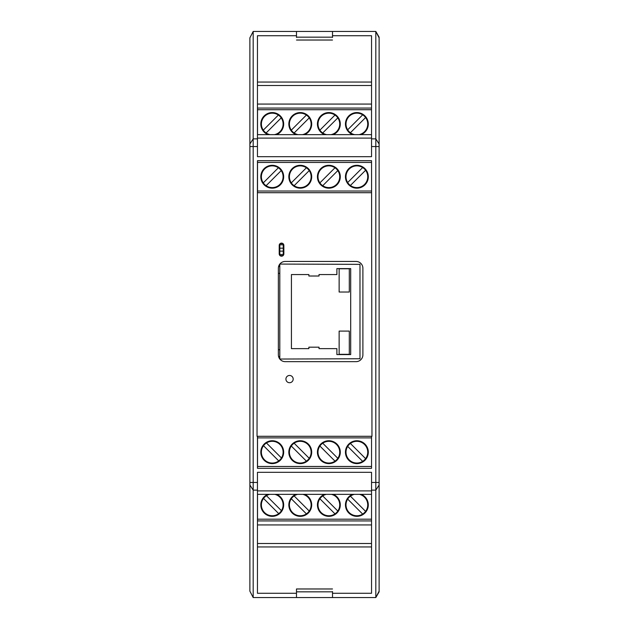 <?xml version="1.0" encoding="UTF-8"?>
<svg xmlns="http://www.w3.org/2000/svg" width="629" height="629" viewBox="0 0 629 629"><rect width="100%" height="100%" fill="white"/><g stroke="black" fill="none" stroke-linecap="round" stroke-linejoin="round"><path stroke-width="0.94" d="M285.92 379.09A3.632 3.632 180 0 0 289.552 382.723A3.632 3.632 180 0 0 293.185 379.09A3.632 3.632 180 0 0 289.552 375.458A3.632 3.632 180 0 0 285.92 379.09M339.723 452.18A10.866 10.866 -0.5 0 1 323.786 461.788A10.866 10.866 -0.5 0 1 322.724 443.209A10.866 10.866 -0.5 0 1 339.723 452.18M367.737 452.18A10.866 10.866 -0.5 0 1 351.627 461.686A10.866 10.866 -0.5 0 1 350.408 443.453A10.866 10.866 -0.5 0 1 367.737 452.18M283.113 452.18A10.866 10.866 -0.5 0 1 267.356 461.883A10.866 10.866 -0.5 0 1 266.452 442.981A10.866 10.866 -0.5 0 1 283.113 452.18M311.127 452.18A10.866 10.866 -0.5 0 1 295.198 461.788A10.866 10.866 -0.5 0 1 294.128 443.209A10.866 10.866 -0.5 0 1 311.127 452.18M317.417 452.18A11.44 11.44 -0.5 0 1 328.857 440.74A11.44 11.44 -0.5 0 1 340.289 452.18A11.44 11.44 -0.5 0 1 328.857 463.612A11.44 11.44 -0.5 0 1 317.417 452.18M345.439 452.18A11.44 11.44 -0.5 0 1 356.879 440.74A11.44 11.44 -0.5 0 1 368.311 452.18A11.44 11.44 -0.5 0 1 356.879 463.612A11.44 11.44 -0.5 0 1 345.439 452.18M260.807 452.18A11.44 11.44 -0.5 0 1 272.247 440.74A11.44 11.44 -0.5 0 1 283.679 452.18A11.44 11.44 -0.5 0 1 272.247 463.612A11.44 11.44 -0.5 0 1 260.807 452.18M288.829 452.18A11.44 11.44 -0.5 0 1 300.269 440.74A11.44 11.44 -0.5 0 1 311.701 452.18A11.44 11.44 -0.5 0 1 300.269 463.612A11.44 11.44 -0.5 0 1 288.829 452.18M331.397 494.339A10.866 10.866 -0.5 0 1 334.99 513.869A10.866 10.866 -0.5 0 1 319.894 498.766A10.866 10.866 -0.5 0 1 326.317 494.339M359.418 494.339A10.866 10.866 -0.5 0 1 362.666 514.09A10.866 10.866 -0.5 0 1 347.68 499.111A10.866 10.866 -0.5 0 1 354.331 494.339M274.787 494.339A10.866 10.866 -0.5 0 1 278.718 513.626A10.866 10.866 -0.5 0 1 263.52 498.427A10.866 10.866 -0.5 0 1 269.707 494.339M302.808 494.339A10.866 10.866 -0.5 0 1 306.402 513.869A10.866 10.866 -0.5 0 1 291.298 498.766A10.866 10.866 -0.5 0 1 297.721 494.339M333.236 494.339A11.44 11.44 -0.5 0 1 328.857 516.338A11.44 11.44 -0.5 0 1 324.47 494.339M361.258 494.339A11.44 11.44 -0.5 0 1 356.879 516.338A11.44 11.44 -0.5 0 1 352.492 494.339M276.626 494.339A11.44 11.44 -0.5 0 1 272.247 516.338A11.44 11.44 -0.5 0 1 267.86 494.339M304.648 494.339A11.44 11.44 -0.5 0 1 300.269 516.338A11.44 11.44 -0.5 0 1 295.882 494.339M261.381 176.741A10.866 10.866 -0.5 0 1 278.38 167.77A10.866 10.866 179.5 0 1 281.21 170.601A10.866 10.866 -0.5 0 1 266.114 185.704A10.866 10.866 179.5 0 1 263.284 182.874A10.866 10.866 -0.5 0 1 261.381 176.741M317.991 176.741A10.866 10.866 -0.5 0 1 334.99 167.77A10.866 10.866 179.5 0 1 337.82 170.601A10.866 10.866 -0.5 0 1 322.724 185.704A10.866 10.866 179.5 0 1 319.894 182.874A10.866 10.866 -0.5 0 1 317.991 176.741M289.403 176.741A10.866 10.866 -0.5 0 1 306.402 167.77A10.866 10.866 179.5 0 1 309.232 170.601A10.866 10.866 -0.5 0 1 294.128 185.704A10.866 10.866 179.5 0 1 291.298 182.874A10.866 10.866 -0.5 0 1 289.403 176.741M346.013 176.741A10.866 10.866 -0.5 0 1 362.666 167.542A10.866 10.866 179.5 0 1 365.606 170.27A10.866 10.866 -0.5 0 1 350.408 185.469A10.866 10.866 179.5 0 1 347.68 182.528A10.866 10.866 -0.5 0 1 346.013 176.741M260.807 176.741A11.44 11.44 179.5 0 0 272.247 188.173A11.44 11.44 179.5 0 0 283.679 176.741A11.44 11.44 179.5 0 0 272.247 165.301A11.44 11.44 179.5 0 0 260.807 176.741M317.417 176.741A11.44 11.44 179.5 0 0 328.857 188.173A11.44 11.44 179.5 0 0 340.289 176.741A11.44 11.44 179.5 0 0 328.857 165.301A11.44 11.44 179.5 0 0 317.417 176.741M288.829 176.741A11.44 11.44 179.5 0 0 300.269 188.173A11.44 11.44 179.5 0 0 311.701 176.741A11.44 11.44 179.5 0 0 300.269 165.301A11.44 11.44 179.5 0 0 288.829 176.741M345.439 176.741A11.44 11.44 179.5 0 0 356.879 188.173A11.44 11.44 179.5 0 0 368.311 176.741A11.44 11.44 179.5 0 0 356.879 165.301A11.44 11.44 179.5 0 0 345.439 176.741M270.085 134.661A10.866 10.866 -0.7 0 1 266.114 132.978A10.866 10.866 179.3 0 1 263.284 130.148A10.866 10.866 -0.7 0 1 278.38 115.052A10.866 10.866 179.3 0 1 281.21 117.882A10.866 10.866 -0.7 0 1 274.409 134.661M326.695 134.661A10.866 10.866 -0.7 0 1 322.724 132.978A10.866 10.866 179.3 0 1 319.894 130.148A10.866 10.866 -0.7 0 1 334.99 115.052A10.866 10.866 179.3 0 1 337.82 117.882A10.866 10.866 -0.7 0 1 331.019 134.661M298.107 134.661A10.866 10.866 -0.7 0 1 294.128 132.978A10.866 10.866 179.3 0 1 291.298 130.148A10.866 10.866 -0.7 0 1 306.402 115.052A10.866 10.866 179.3 0 1 309.232 117.882A10.866 10.866 -0.7 0 1 302.423 134.661M354.717 134.661A10.866 10.866 -0.7 0 1 350.408 132.743A10.866 10.866 179.3 0 1 347.68 129.81A10.866 10.866 -0.7 0 1 362.666 114.824A10.866 10.866 179.3 0 1 365.606 117.544A10.866 10.866 -0.7 0 1 359.033 134.661M276.422 134.661A11.44 11.44 179.3 0 0 272.247 112.575A11.44 11.44 179.3 0 0 268.072 134.661M333.032 134.661A11.44 11.44 179.3 0 0 328.857 112.575A11.44 11.44 179.3 0 0 324.682 134.661M304.436 134.661A11.44 11.44 179.3 0 0 300.269 112.575A11.44 11.44 179.3 0 0 296.094 134.661M361.046 134.661A11.44 11.44 179.3 0 0 356.879 112.575A11.44 11.44 179.3 0 0 352.704 134.661M283.247 255.437L283.247 244.791L279.811 244.791M283.247 244.791L283.247 243.863M283.019 243.651L280.047 243.651M332.513 37.457L332.513 31.45L375.812 31.45L379.114 37.166L379.114 143.986L375.812 138.867L375.812 31.45L379.114 37.842M379.114 591.158L375.812 597.55L379.114 591.834L379.114 143.986M296.487 591.543L296.487 588.972L296.487 593.273L257.458 593.273L257.458 482.451L253.188 482.451L253.188 146.549L257.458 146.549L257.458 156.676L371.542 156.676L371.542 138.867L375.812 138.867L375.812 490.133L371.542 490.133L371.542 593.273L332.513 593.273L332.513 597.55L375.812 597.55L375.812 490.133L379.114 485.014M296.487 37.166L332.513 37.166L296.487 37.158M296.487 591.834L332.513 591.834L296.487 591.842M249.886 37.842L253.188 31.45L249.886 37.842L249.886 591.158L253.188 597.55L249.886 591.158M332.513 597.55L253.188 597.55L253.188 490.133L249.886 485.014M332.513 31.45L296.487 31.45L296.487 37.457M296.487 31.45L253.188 31.45L253.188 146.549L249.886 146.549M371.542 436.298L371.542 468.322L257.458 468.322L257.458 436.298L371.967 436.298L371.542 160.678L257.52 160.725L257.52 162.439L371.542 162.439M257.458 482.451L257.458 472.324L371.542 472.324L371.542 490.133M371.542 138.867L371.542 35.727L332.513 35.727M257.458 146.549L257.458 35.727L296.487 35.727M257.458 436.298L257.033 436.298L257.458 160.678L371.542 160.678M371.542 468.322L257.52 468.322M257.458 192.702L371.542 192.702M371.542 85.489L257.458 85.489M257.458 104.068L371.542 104.068M332.513 40.028L296.487 40.028M371.542 138.097L257.458 138.097M257.458 490.903L371.542 490.903M332.513 593.273L332.513 591.543M296.487 588.972L332.513 588.972M257.458 543.511L371.542 543.511M371.542 524.932L257.458 524.932M249.886 482.451L253.188 482.451L253.188 490.133L257.458 490.133M296.487 597.55L296.487 593.273M278.364 354.827A6.825 6.825 180 0 0 285.189 361.651L356.069 361.651A6.825 6.825 180 0 0 362.894 354.827L362.894 268.276A6.825 6.825 180 0 0 356.069 261.452L285.189 261.452A6.825 6.825 180 0 0 278.364 268.276L278.364 354.827M279.205 253.864A2.327 2.327 180 0 0 281.533 256.184A2.327 2.327 180 0 0 283.86 253.864L283.86 245.436A2.327 2.327 180 0 0 281.533 243.116A2.327 2.327 180 0 0 279.205 245.436L279.205 253.864M371.542 82.053L257.458 82.053M371.542 108.07L257.458 108.07M371.542 134.661L257.458 134.661M257.458 494.339L371.542 494.339M257.458 546.947L371.542 546.947M257.458 520.93L371.542 520.93L257.52 520.914L257.52 519.192L371.542 519.192M257.52 494.339L257.52 519.192M257.52 436.298L257.52 468.188M279.811 243.871L279.811 255.429M279.811 264.07L359.985 264.353L359.985 358.75L279.811 359.041M279.811 266.531L278.592 266.531M279.811 356.58L278.592 356.58M349.307 331.09L339.133 331.09L339.133 354.324L349.307 354.324L349.307 331.09M349.307 268.78L339.133 268.78L339.133 292.021L349.307 292.021L349.307 268.78M350.691 268.607L336.892 268.607L336.892 274.558L319.029 274.558L319.029 276.013L308.863 276.013L308.863 274.558L291.431 274.558L291.431 348.631L308.863 348.631L308.863 347.177L319.029 347.177L319.029 348.631L336.892 348.631L336.892 354.583L350.691 354.583L350.691 268.607M279.811 358.75L279.811 264.353M257.52 108.07L257.52 109.721L371.542 109.721M257.52 134.661L257.52 109.721M365.606 117.544L350.408 132.743M347.68 129.81L362.666 114.824M309.232 117.882L294.128 132.978M291.298 130.148L306.402 115.052M337.82 117.882L322.724 132.978M319.894 130.148L334.99 115.052M281.21 117.882L266.114 132.978M263.284 130.148L278.38 115.052M371.542 191.035L257.52 191.035L257.52 192.702M257.52 191.035L257.52 162.439M257.52 160.725L371.542 160.725L257.52 160.678M365.606 170.27L350.408 185.469M347.68 182.528L362.666 167.542M309.232 170.601L294.128 185.704M291.298 182.874L306.402 167.77M337.82 170.601L322.724 185.704M319.894 182.874L334.99 167.77M281.21 170.601L266.114 185.704M263.284 182.874L278.38 167.77M291.298 498.766L306.402 513.869M309.232 511.039L294.128 495.935M281.438 510.693L266.452 495.707M263.52 498.427L278.718 513.626M365.606 511.369L350.408 496.171M347.68 499.111L362.666 514.09M319.894 498.766L334.99 513.869M337.82 511.039L322.724 495.935M291.298 446.04L306.402 461.143M309.232 458.313L294.128 443.209M281.438 457.967L266.452 442.981M263.52 445.709L278.718 460.908M365.606 458.643L350.408 443.453M347.68 446.386L362.666 461.371M319.894 446.04L334.99 461.143M337.82 458.313L322.724 443.209M283.247 254.517L279.811 254.517M283.003 255.657L280.062 255.657M371.542 482.451L379.114 482.451M379.114 146.549L371.542 146.549M249.886 143.986L253.188 138.867L257.458 138.867M371.542 437.878L257.52 437.878M279.811 273.356L278.364 273.356M278.364 349.748L279.811 349.748M257.52 466.474L371.542 466.474M283.247 251.136L279.811 251.136M283.247 248.18L279.811 248.18"/></g></svg>

